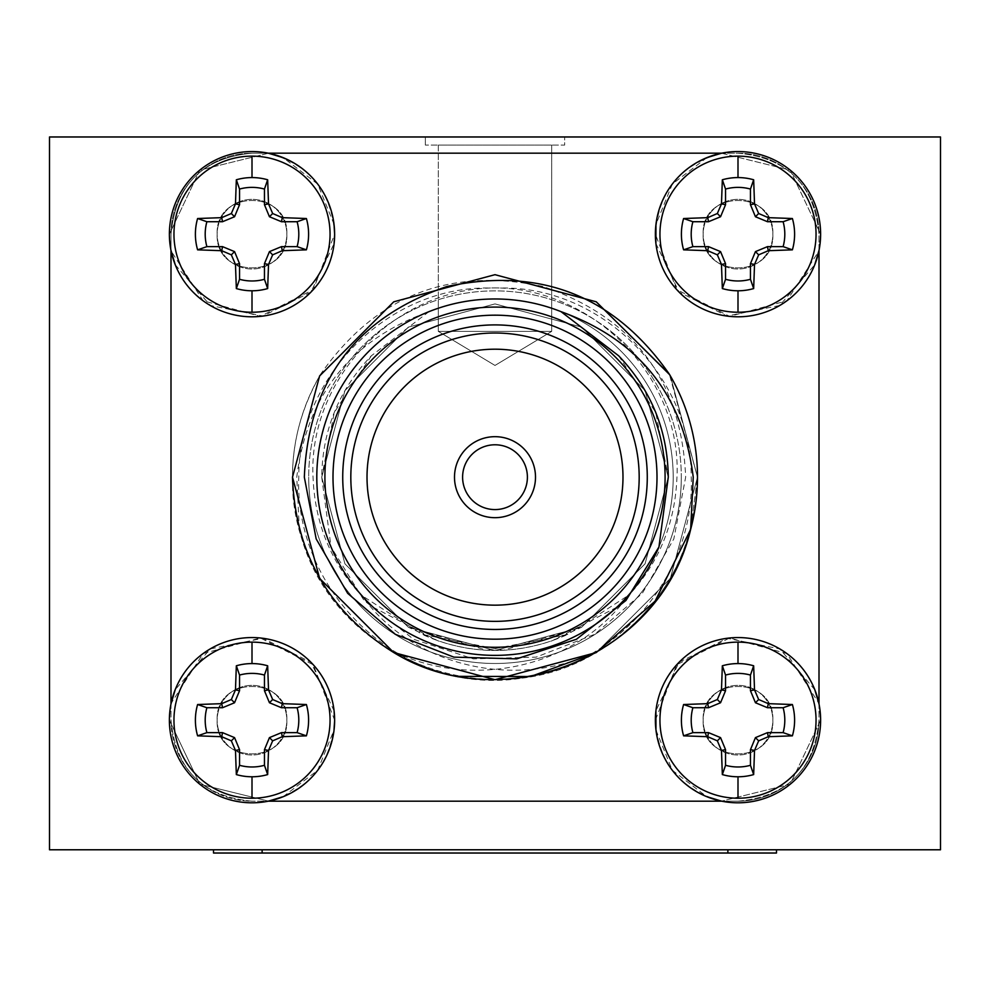 <?xml version="1.0" encoding="UTF-8"?>
<svg xmlns="http://www.w3.org/2000/svg" width="990" height="990" viewBox="0 0 990 990"><rect width="100%" height="100%" fill="white"/><g stroke="black" fill="none" stroke-linecap="round" stroke-linejoin="round"><path stroke-width="0.74" stroke-dasharray="4.95 3.71" d="M252.004 802.803A82.616 82.616 0 0 0 334.62 720.176A82.616 82.616 0 0 0 252.004 637.56A82.616 82.616 0 0 0 169.377 720.176L170.998 703.531L169.377 720.176A82.616 82.616 0 0 0 252.004 802.803M252.004 798.225A78.049 78.049 0 0 0 330.054 720.176A78.049 78.049 0 0 0 252.004 642.126A78.049 78.049 0 0 0 173.955 720.176A78.049 78.049 0 0 0 252.004 798.225L252.004 776.779A56.603 56.603 0 0 0 267.659 774.576L264.454 765.295L264.454 749.653L269.441 737.624L281.469 732.637L297.111 732.637L306.393 735.842A56.603 56.603 0 0 0 306.393 704.521L297.111 707.726L281.469 707.726L269.441 702.739L264.454 690.711L264.454 675.069L267.659 665.787A56.603 56.603 0 0 0 236.338 665.787L235.472 689.906L231.338 699.522L221.723 703.655L197.604 704.521A56.603 56.603 0 0 0 197.604 735.842L221.723 736.709L231.338 740.842L235.472 750.457L236.338 774.576A56.603 56.603 0 0 0 252.004 776.779M737.995 802.803A82.616 82.616 0 0 0 820.623 720.176A82.616 82.616 0 0 0 737.995 637.56A82.616 82.616 0 0 0 655.38 720.176L676.69 664.797L729.642 637.981L786.889 653.586L819.002 703.519L820.623 720.176L819.002 703.531L819.002 250.841L786.889 300.787L729.63 316.379L676.69 289.563L655.355 234.185C658.313 191.701 680.303 164.699 721.339 153.178L790.206 170.144L820.623 234.185A82.616 82.616 0 0 0 737.995 151.557A82.616 82.616 0 0 0 655.38 234.185A82.616 82.616 0 0 0 737.995 316.8A82.616 82.616 0 0 0 820.623 234.185L790.206 170.144L721.351 153.178L268.661 153.178L199.794 170.144L169.377 234.185L199.794 170.144L268.649 153.178C309.684 164.687 331.687 191.689 334.645 234.185A82.616 82.616 0 0 0 252.004 151.557A82.616 82.616 0 0 0 169.377 234.185A82.616 82.616 0 0 0 252.004 316.8A82.616 82.616 0 0 0 334.62 234.185L313.31 289.563L260.37 316.379L203.111 300.787L170.998 250.841L170.998 703.519L203.099 653.586L260.358 637.981L313.31 664.797L334.645 720.176C331.687 762.659 309.697 789.661 268.661 801.182L721.339 801.182C680.316 789.673 658.313 762.671 655.355 720.176A82.616 82.616 0 0 0 737.995 802.803M737.995 798.225A78.049 78.049 0 0 0 816.045 720.176A78.049 78.049 0 0 0 737.995 642.126A78.049 78.049 0 0 0 659.946 720.176A78.049 78.049 0 0 0 737.995 798.225L737.995 776.779A56.603 56.603 0 0 0 753.662 774.576L750.457 765.295L750.457 749.653L755.444 737.624L767.473 732.637L783.115 732.637L792.396 735.842A56.603 56.603 0 0 0 792.396 704.521L783.115 707.726L767.473 707.726L755.444 702.739L750.457 690.711L750.457 675.069L753.662 665.787A56.603 56.603 0 0 0 722.341 665.787L721.475 689.906L717.342 699.522L707.726 703.655L683.607 704.521A56.603 56.603 0 0 0 683.607 735.842L707.726 736.709L717.342 740.842L721.475 750.457L722.341 774.576A56.603 56.603 0 0 0 737.995 776.779M737.995 312.234A78.049 78.049 0 0 0 816.045 234.185A78.049 78.049 0 0 0 737.995 156.135A78.049 78.049 0 0 0 659.946 234.185A78.049 78.049 0 0 0 737.995 312.234L737.995 290.788A56.603 56.603 0 0 0 753.662 288.573L750.457 279.291L750.457 263.649L755.444 251.621L767.473 246.634L783.115 246.634L792.396 249.839A56.603 56.603 0 0 0 792.396 218.518L783.115 221.723L767.473 221.723L755.444 216.736L750.457 204.707L750.457 189.065L753.662 179.784A56.603 56.603 0 0 0 722.341 179.784L721.475 203.903L717.342 213.518L707.726 217.651L683.607 218.518A56.603 56.603 0 0 0 683.607 249.839L707.726 250.705L717.342 254.838L721.475 264.454L722.341 288.573A56.603 56.603 0 0 0 737.995 290.788M252.004 312.234A78.049 78.049 0 0 0 330.054 234.185A78.049 78.049 0 0 0 252.004 156.135A78.049 78.049 0 0 0 173.955 234.185A78.049 78.049 0 0 0 252.004 312.234L252.004 290.788A56.603 56.603 0 0 0 267.659 288.573L264.454 279.291L264.454 263.649L269.441 251.621L281.469 246.634L297.111 246.634L306.393 249.839A56.603 56.603 0 0 0 306.393 218.518L297.111 221.723L281.469 221.723L269.441 216.736L264.454 204.707L264.454 189.065L267.659 179.784A56.603 56.603 0 0 0 236.338 179.784L235.472 203.903L231.338 213.518L221.723 217.651L197.604 218.518A56.603 56.603 0 0 0 197.604 249.839L221.723 250.705L231.338 254.838L235.472 264.454L236.338 288.573A56.603 56.603 0 0 0 252.004 290.788M527.398 477.18A32.398 32.398 0 0 1 495 509.578A32.398 32.398 0 0 1 462.602 477.18A32.398 32.398 0 0 0 495 509.578A32.398 32.398 0 0 0 527.398 477.18A32.398 32.398 0 0 1 495 509.578A32.398 32.398 0 0 1 462.602 477.18A32.398 32.398 0 0 1 495 444.782A32.398 32.398 0 0 1 527.398 477.18A32.398 32.398 0 0 0 495 444.782A32.398 32.398 0 0 0 462.602 477.18A32.398 32.398 0 0 1 495 444.782A32.398 32.398 0 0 1 527.398 477.18M454.497 477.18A40.503 40.503 0 0 0 495 517.683A40.503 40.503 0 0 0 535.503 477.18A40.503 40.503 0 0 1 495 517.683A40.503 40.503 0 0 1 454.497 477.18A40.503 40.503 0 0 1 495 436.677A40.503 40.503 0 0 1 535.503 477.18A40.503 40.503 0 0 1 495 517.683A40.503 40.503 0 0 1 454.497 477.18A40.503 40.503 0 0 1 495 436.677A40.503 40.503 0 0 1 535.503 477.18A40.503 40.503 0 0 0 495 436.677A40.503 40.503 0 0 0 454.497 477.18A40.503 40.503 0 0 1 495 436.677A40.503 40.503 0 0 1 535.503 477.18A40.503 40.503 0 0 0 495 436.677A40.503 40.503 0 0 0 454.497 477.18A40.503 40.503 0 0 0 495 517.683A40.503 40.503 0 0 0 535.503 477.18A40.503 40.503 0 0 1 495 517.683A40.503 40.503 0 0 1 454.497 477.18A40.503 40.503 0 0 1 495 436.677A40.503 40.503 0 0 1 535.503 477.18A40.503 40.503 0 0 0 495 436.677A40.503 40.503 0 0 0 454.497 477.18A40.503 40.503 0 0 0 495 517.683A40.503 40.503 0 0 0 535.503 477.18A40.503 40.503 0 0 1 495 517.683A40.503 40.503 0 0 1 454.497 477.18M299.339 529.353L296.765 477.18C306.912 394.973 350.98 339.805 428.955 311.664A178.2 178.2 0 0 1 673.2 477.18A178.2 178.2 0 0 1 331.056 547.012L364.06 600.497L413.548 639.255L473.294 658.857L536.11 657.137L594.668 634.318L642.337 593.307L673.831 538.907L685.662 477.18C681.689 381.175 634.157 317.617 543.04 286.506C449.658 266.57 375.532 295.8 320.649 374.183A202.504 202.504 0 0 0 292.496 477.18L319.634 375.928L393.748 301.814L495 274.675L596.252 301.814L670.366 375.928L697.505 477.18L670.366 578.432L596.252 652.546L495 679.685L393.748 652.546L319.634 578.432L292.496 477.18L319.634 375.928L393.748 301.814L495 274.675L596.252 301.814L670.366 375.928L697.505 477.18L690.661 529.353L697.505 477.18L670.366 578.432L596.252 652.546L495 679.685L393.748 652.546L319.634 578.432L292.496 477.18L319.634 375.928L393.748 301.814L495 274.675L596.252 301.814L670.366 375.928L697.505 477.18L670.366 578.432L596.252 652.546L495 679.685L393.748 652.546L319.634 578.432L292.496 477.18L319.634 375.928L393.748 301.814L495 274.675L596.252 301.814L670.366 375.928L697.505 477.18L670.366 578.432L596.252 652.546L495 679.685L393.748 652.546L319.634 578.432L292.496 477.18L319.634 375.928L393.748 301.814L495 274.675L596.252 301.814L670.366 375.928L697.505 477.18L670.366 375.928L596.252 301.814L495 274.675L393.748 301.814L319.634 375.928L292.496 477.18A202.504 202.504 0 0 0 299.339 529.353C329.064 656.964 487.55 719.173 596.252 652.546C661.011 611.993 694.757 553.546 697.505 477.18L670.366 375.928L596.252 301.814L495 274.675L393.748 301.814L319.634 375.928L292.496 477.18L319.634 578.432L393.748 652.546L495 679.685L596.252 652.546L670.366 578.432L697.505 477.18L670.366 375.928L596.252 301.814L495 274.675L393.748 301.814L319.634 375.928L292.496 477.18L319.634 578.432L393.748 652.546L495 679.685L596.252 652.546L670.366 578.432L697.505 477.18L670.366 375.928L596.252 301.814L495 274.675L393.748 301.814L319.634 375.928L292.496 477.18L319.634 578.432L393.748 652.546L495 679.685L596.252 652.546L670.366 578.432L697.505 477.18L670.366 375.928L596.252 301.814L495 274.675L393.748 301.814L319.634 375.928L292.496 477.18L319.634 578.432L393.748 652.546L495 679.685L596.252 652.546L670.366 578.432L697.505 477.18L670.366 375.928L596.252 301.814L495 274.675L393.748 301.814L319.634 375.928L292.496 477.18L319.634 578.432L393.748 652.546L495 679.685L596.252 652.546L670.366 578.432L697.505 477.18C695.784 546.542 666.542 602.143 609.791 643.995C530.219 692.641 416.307 672.062 361.684 595.423A178.2 178.2 0 0 1 495 298.98A178.2 178.2 0 0 1 616.77 607.278C654.86 572.269 674.92 528.908 676.962 477.18C681.999 375.717 590.411 284.613 489.233 288.028C388.303 286.234 298.361 376.658 298.782 477.18C295.045 570.97 366.486 659.315 458.556 676.368A202.504 202.504 0 0 0 609.791 643.995M669.351 374.183C688.248 407.199 697.628 441.54 697.505 477.18L669.351 374.183M665.094 477.18A170.094 170.094 0 0 0 495 307.086A170.094 170.094 0 0 0 324.906 477.18A170.094 170.094 0 0 0 495 647.274A170.094 170.094 0 0 0 665.094 477.18A170.094 170.094 0 0 0 495 307.086A170.094 170.094 0 0 0 324.906 477.18A170.094 170.094 0 0 1 495 307.086A170.094 170.094 0 0 1 665.094 477.18A170.094 170.094 0 0 0 495 307.086A170.094 170.094 0 0 0 324.906 477.18A170.094 170.094 0 0 1 495 307.086A170.094 170.094 0 0 1 665.094 477.18A170.094 170.094 0 0 0 495 307.086A170.094 170.094 0 0 0 324.906 477.18A170.094 170.094 0 0 0 495 647.274A170.094 170.094 0 0 0 665.094 477.18A170.094 170.094 0 0 1 495 647.274A170.094 170.094 0 0 1 324.906 477.18A170.094 170.094 0 0 1 495 307.086A170.094 170.094 0 0 1 665.094 477.18A170.094 170.094 0 0 1 495 647.274A170.094 170.094 0 0 1 324.906 477.18A170.094 170.094 0 0 0 495 647.274A170.094 170.094 0 0 0 665.094 477.18A170.094 170.094 0 0 1 495 647.274A170.094 170.094 0 0 1 324.906 477.18A170.094 170.094 0 0 0 495 647.274A170.094 170.094 0 0 0 665.094 477.18A170.094 170.094 0 0 0 495 307.086A170.094 170.094 0 0 0 324.906 477.18M639.181 477.18A144.181 144.181 0 0 1 495 621.361A144.181 144.181 0 0 1 350.819 477.18A144.181 144.181 0 0 0 495 621.361A144.181 144.181 0 0 0 639.181 477.18A144.181 144.181 0 0 1 495 621.361A144.181 144.181 0 0 1 350.819 477.18A144.181 144.181 0 0 1 495 332.999A144.181 144.181 0 0 1 639.181 477.18A144.181 144.181 0 0 0 495 332.999A144.181 144.181 0 0 0 350.819 477.18A144.181 144.181 0 0 1 495 332.999A144.181 144.181 0 0 1 639.181 477.18M814.807 689.745L779.823 648.945L727.143 638.278L679.053 662.285L655.912 710.808M334.088 710.87L310.984 662.335L262.907 638.29L210.227 648.92L175.205 689.708M334.026 224.272L317.716 184.115L283.313 157.732M706.909 157.633L672.334 184.041L655.962 224.346M320.649 374.183C301.752 407.199 292.372 441.54 292.496 477.18C294.216 546.542 323.458 602.143 380.21 643.995C459.781 692.641 573.693 672.062 628.316 595.423A178.2 178.2 0 0 0 495 298.98A178.2 178.2 0 0 0 373.23 607.278C335.14 572.269 315.08 528.908 313.038 477.18C308.001 375.717 399.589 284.613 500.767 288.028C601.697 286.234 691.639 376.658 691.218 477.18C694.955 570.97 623.514 659.315 531.444 676.368A202.504 202.504 0 0 1 380.21 643.995M622.982 477.18A127.982 127.982 0 0 1 495 605.162A127.982 127.982 0 0 1 367.018 477.18A127.982 127.982 0 0 1 495 349.198A127.982 127.982 0 0 1 622.982 477.18M342.726 477.18A152.274 152.274 0 0 0 495 629.454A152.274 152.274 0 0 0 647.274 477.18A152.274 152.274 0 0 0 495 324.906A152.274 152.274 0 0 0 342.726 477.18M332.999 477.18A162.001 162.001 0 0 1 495 315.179A162.001 162.001 0 0 1 657.001 477.18A162.001 162.001 0 0 1 495 639.181A162.001 162.001 0 0 1 332.999 477.18A162.001 162.001 0 0 1 495 315.179A162.001 162.001 0 0 1 657.001 477.18A162.001 162.001 0 0 1 495 639.181A162.001 162.001 0 0 1 332.999 477.18A162.001 162.001 0 0 1 495 315.179A162.001 162.001 0 0 1 657.001 477.18A162.001 162.001 0 0 1 495 639.181A162.001 162.001 0 0 1 332.999 477.18A162.001 162.001 0 0 0 495 639.181A162.001 162.001 0 0 0 657.001 477.18A162.001 162.001 0 0 0 495 315.179A162.001 162.001 0 0 0 332.999 477.18A162.001 162.001 0 0 0 495 639.181A162.001 162.001 0 0 0 657.001 477.18A162.001 162.001 0 0 0 495 315.179A162.001 162.001 0 0 0 332.999 477.18M197.604 735.842L206.885 732.637A46.802 46.802 0 0 1 206.885 707.726L197.604 704.521M683.607 735.842L692.889 732.637A46.802 46.802 0 0 1 692.889 707.726L683.607 704.521M683.607 249.839L692.889 246.634A46.802 46.802 0 0 1 692.889 221.723L683.607 218.518M197.604 249.839L206.885 246.634A46.802 46.802 0 0 1 206.885 221.723L197.604 218.518M425.341 145.084L425.341 136.979L564.659 136.979L425.341 136.979L564.659 136.979L425.341 136.979L425.341 145.084L564.659 145.084L564.659 136.979L564.659 145.084L425.341 145.084M438.298 331.378L438.298 145.084L551.702 145.084L438.298 145.084L551.702 145.084L438.298 145.084L438.298 331.378L551.702 331.378L551.702 145.084L551.702 331.378L438.298 331.378L551.702 331.378L438.298 331.378L495 365.446L551.702 331.378L495 365.446L438.298 331.378M170.998 703.902L170.998 234.185A80.994 80.994 0 0 1 252.004 153.178A80.994 80.994 0 0 0 170.998 234.185L170.998 250.458M268.278 153.178L737.995 153.178A80.994 80.994 0 0 1 819.002 234.185A80.994 80.994 0 0 0 737.995 153.178L721.722 153.178M819.002 250.458L819.002 703.902M721.722 801.182L737.995 801.182A80.994 80.994 0 0 0 819.002 720.176A80.994 80.994 0 0 1 737.995 801.182L268.278 801.182M170.998 703.519L170.998 720.176C175.626 769.539 202.628 796.542 252.004 801.182A80.994 80.994 0 0 1 170.998 720.176A80.994 80.994 0 0 0 252.004 801.182C202.641 796.554 175.638 769.552 170.998 720.176L170.998 250.841L169.377 234.185L170.998 250.841L170.998 234.185C175.626 184.821 202.628 157.818 252.004 153.178L737.995 153.178C787.359 157.806 814.362 184.808 819.002 234.185L819.002 720.176C814.374 769.539 787.372 796.542 737.995 801.182L268.661 801.182L199.794 784.216L169.377 720.176L199.794 784.216L268.649 801.182L252.004 801.182L268.649 801.182M49.5 849.779L49.5 136.979L940.5 136.979L940.5 849.779L49.5 849.779M727.873 849.779L262.127 849.779L776.482 849.779L727.873 849.779L727.873 853.021L776.482 853.021L776.482 849.779M262.127 849.779L213.518 849.779L262.127 849.779L262.127 853.021L727.873 853.021M213.518 849.779L213.518 853.021L262.127 853.021M236.338 179.784L239.543 189.065L239.543 204.707L234.556 216.736L222.527 221.723L206.885 221.723M239.543 189.065A46.802 46.802 0 0 1 264.454 189.065M297.111 221.723A46.802 46.802 0 0 1 297.111 246.634M264.454 279.291A46.802 46.802 0 0 1 239.543 279.291L236.338 288.573M206.885 246.634L222.527 246.634L234.556 251.621L239.543 263.649L239.543 279.291M235.472 203.903L239.543 204.707M231.338 213.518L234.556 216.736M221.723 217.651L222.527 221.723M221.723 250.705L222.527 246.634M231.338 254.838L234.556 251.621M235.472 264.454L239.543 263.649M267.659 288.573L268.525 264.454L264.454 263.649M268.525 264.454L272.658 254.838L269.441 251.621M272.658 254.838L282.274 250.705L281.469 246.634M282.274 250.705L306.393 249.839M306.393 218.518L282.274 217.651L281.469 221.723M282.274 217.651L272.658 213.518L269.441 216.736M272.658 213.518L268.525 203.903L264.454 204.707M268.525 203.903L267.659 179.784M820.623 234.185L819.002 250.841L820.623 234.185M722.341 179.784L725.546 189.065L725.546 204.707L720.559 216.736L708.531 221.723L692.889 221.723M725.546 189.065A46.802 46.802 0 0 1 750.457 189.065M783.115 221.723A46.802 46.802 0 0 1 783.115 246.634M750.457 279.291A46.802 46.802 0 0 1 725.546 279.291L722.341 288.573M692.889 246.634L708.531 246.634L720.559 251.621L725.546 263.649L725.546 279.291M721.475 203.903L725.546 204.707M717.342 213.518L720.559 216.736M707.726 217.651L708.531 221.723M707.726 250.705L708.531 246.634M717.342 254.838L720.559 251.621M721.475 264.454L725.546 263.649M753.662 288.573L754.529 264.454L750.457 263.649M754.529 264.454L758.662 254.838L755.444 251.621M758.662 254.838L768.277 250.705L767.473 246.634M768.277 250.705L792.396 249.839M792.396 218.518L768.277 217.651L767.473 221.723M768.277 217.651L758.662 213.518L755.444 216.736M758.662 213.518L754.529 203.903L750.457 204.707M754.529 203.903L753.662 179.784M820.623 720.176L790.206 784.216L721.351 801.182L790.206 784.216L820.623 720.176M722.341 665.787L725.546 675.069L725.546 690.711L720.559 702.739L708.531 707.726L692.889 707.726M725.546 675.069A46.802 46.802 0 0 1 750.457 675.069M783.115 707.726A46.802 46.802 0 0 1 783.115 732.637M750.457 765.295A46.802 46.802 0 0 1 725.546 765.295L722.341 774.576M692.889 732.637L708.531 732.637L720.559 737.624L725.546 749.653L725.546 765.295M721.475 689.906L725.546 690.711M717.342 699.522L720.559 702.739M707.726 703.655L708.531 707.726M707.726 736.709L708.531 732.637M717.342 740.842L720.559 737.624M721.475 750.457L725.546 749.653M753.662 774.576L754.529 750.457L750.457 749.653M754.529 750.457L758.662 740.842L755.444 737.624M758.662 740.842L768.277 736.709L767.473 732.637M768.277 736.709L792.396 735.842M792.396 704.521L768.277 703.655L767.473 707.726M768.277 703.655L758.662 699.522L755.444 702.739M758.662 699.522L754.529 689.906L750.457 690.711M754.529 689.906L753.662 665.787M236.338 665.787L239.543 675.069L239.543 690.711L234.556 702.739L222.527 707.726L206.885 707.726M239.543 675.069A46.802 46.802 0 0 1 264.454 675.069M297.111 707.726A46.802 46.802 0 0 1 297.111 732.637M264.454 765.295A46.802 46.802 0 0 1 239.543 765.295L236.338 774.576M206.885 732.637L222.527 732.637L234.556 737.624L239.543 749.653L239.543 765.295M235.472 689.906L239.543 690.711M231.338 699.522L234.556 702.739M221.723 703.655L222.527 707.726M221.723 736.709L222.527 732.637M231.338 740.842L234.556 737.624M235.472 750.457L239.543 749.653M267.659 774.576L268.525 750.457L264.454 749.653M268.525 750.457L272.658 740.842L269.441 737.624M272.658 740.842L282.274 736.709L281.469 732.637M282.274 736.709L306.393 735.842M306.393 704.521L282.274 703.655L281.469 707.726M282.274 703.655L272.658 699.522L269.441 702.739M272.658 699.522L268.525 689.906L264.454 690.711M268.525 689.906L267.659 665.787M428.955 311.664L371.361 355.781C338.902 389.8 322.356 430.266 321.725 477.18L344.941 563.817L408.363 627.239L495 650.455L581.637 627.239L645.059 563.817L668.275 477.18L645.059 390.543L581.637 327.121L495 303.905L408.363 327.121L344.941 390.543L321.725 477.18L344.941 563.817L408.363 627.239L495 650.455L581.637 627.239L645.059 563.817L668.275 477.18L645.059 390.543L581.637 327.121L495 303.905L408.363 327.121L344.941 390.543L321.725 477.18L344.941 563.817L408.363 627.239L495 650.455L581.637 627.239L645.059 563.817L668.275 477.18L645.059 390.543L581.637 327.121L495 303.905L408.363 327.121L344.941 390.543L321.725 477.18L344.941 563.817L408.363 627.239L495 650.455L581.637 627.239L645.059 563.817L668.275 477.18L645.059 390.543L581.637 327.121L495 303.905L408.363 327.121L344.941 390.543L321.725 477.18L344.941 563.817L408.363 627.239L486.733 650.257L567.777 634.429L628.316 595.423M321.725 477.18L331.056 547.012M292.496 477.18C289.81 598.257 409.823 702.504 531.444 676.368M373.23 607.278L437.815 640.74C482.019 655.504 525.331 653.4 567.777 634.429M371.361 355.781L334.274 412.446L321.725 477.18L344.941 563.817L408.363 627.239L495 650.455L581.637 627.239L645.059 563.817L668.275 477.18L645.059 390.543L581.637 327.121L495 303.905L408.363 327.121L344.941 390.543L321.725 477.18L344.941 563.817L408.363 627.239L495 650.455L581.637 627.239L645.059 563.817L668.275 477.18L645.059 390.543L581.637 327.121L495 303.905L408.363 327.121L344.941 390.543L321.725 477.18L344.941 563.817L408.363 627.239L495 650.455L581.637 627.239L645.059 563.817L668.275 477.18L645.059 390.543L581.637 327.121L495 303.905L408.363 327.121L344.941 390.543L321.725 477.18L344.941 563.817L408.363 627.239L495 650.455L581.637 627.239L645.059 563.817L668.275 477.18L645.059 390.543L581.637 327.121L495 303.905L408.363 327.121L344.941 390.543L321.725 477.18L344.941 563.817L408.363 627.239L437.815 640.74M819.002 250.841L819.002 234.185C814.374 184.821 787.372 157.818 737.995 153.178L721.351 153.178M655.912 243.49L678.979 291.988L726.994 316.058L779.65 305.514L814.721 264.837M268.661 153.178L252.004 153.178C202.641 157.806 175.638 184.808 170.998 234.185L170.998 250.841M175.255 264.788L210.301 305.489L262.944 316.07L310.971 292.038L334.088 243.552M283.091 796.727L317.666 770.319L334.026 730.014M721.339 801.182L737.995 801.182C787.359 796.554 814.362 769.552 819.002 720.176L819.002 703.531M655.974 730.088L672.284 770.245L706.687 796.628M668.275 477.18L645.059 563.817L581.637 627.239L495 650.455L408.363 627.239L344.941 563.817L321.725 477.18L344.941 390.543L408.363 327.121L495 303.905L581.637 327.121L645.059 390.543L668.275 477.18L645.059 563.817L581.637 627.239L495 650.455L408.363 627.239L344.941 563.817L321.725 477.18L344.941 390.543L408.363 327.121L495 303.905L581.637 327.121L645.059 390.543L668.275 477.18L645.059 563.817L581.637 627.239L495 650.455L408.363 627.239L344.941 563.817L321.725 477.18L344.941 390.543L408.363 327.121L495 303.905L581.637 327.121L645.059 390.543L668.275 477.18L645.059 563.817L581.637 627.239L495 650.455L408.363 627.239L344.941 563.817L321.725 477.18L344.941 390.543L408.363 327.121L495 303.905L581.637 327.121L645.059 390.543L668.275 477.18L645.059 563.817L581.637 627.239L503.267 650.257L422.223 634.429L361.684 595.423M616.77 607.278L552.185 640.74C507.981 655.504 464.669 653.4 422.223 634.429M618.639 355.781L655.726 412.446L668.275 477.18L645.059 563.817L581.637 627.239L495 650.455L408.363 627.239L344.941 563.817L321.725 477.18L344.941 390.543L408.363 327.121L495 303.905L581.637 327.121L645.059 390.543L668.275 477.18L645.059 563.817L581.637 627.239L495 650.455L408.363 627.239L344.941 563.817L321.725 477.18L344.941 390.543L408.363 327.121L495 303.905L581.637 327.121L645.059 390.543L668.275 477.18L645.059 563.817L581.637 627.239L495 650.455L408.363 627.239L344.941 563.817L321.725 477.18L344.941 390.543L408.363 327.121L495 303.905L581.637 327.121L645.059 390.543L668.275 477.18L645.059 563.817L581.637 627.239L495 650.455L408.363 627.239L344.941 563.817L321.725 477.18L344.941 390.543L408.363 327.121L495 303.905L581.637 327.121L645.059 390.543L668.275 477.18L645.059 563.817L581.637 627.239L552.185 640.74M217.169 234.185C215.078 279.093 288.931 279.093 286.828 234.185A34.836 34.836 0 0 0 252.004 199.349A34.836 34.836 0 0 0 217.169 234.185A34.836 34.836 0 0 0 252.004 269.008A34.836 34.836 0 0 0 286.828 234.185C288.931 189.276 215.078 189.276 217.169 234.185A34.836 34.836 0 0 1 252.004 199.349A34.836 34.836 0 0 1 286.828 234.185C288.931 279.093 215.078 279.093 217.169 234.185C215.078 189.276 288.931 189.276 286.828 234.185A34.836 34.836 0 0 1 252.004 269.008A34.836 34.836 0 0 1 217.169 234.185M217.169 720.176C215.078 765.084 288.931 765.084 286.828 720.176A34.836 34.836 0 0 0 252.004 685.352A34.836 34.836 0 0 0 217.169 720.176A34.836 34.836 0 0 0 252.004 755.011A34.836 34.836 0 0 0 286.828 720.176C288.931 675.267 215.078 675.267 217.169 720.176A34.836 34.836 0 0 1 252.004 685.352A34.836 34.836 0 0 1 286.828 720.176C288.931 765.084 215.078 765.084 217.169 720.176C215.078 675.267 288.931 675.267 286.828 720.176A34.836 34.836 0 0 1 252.004 755.011A34.836 34.836 0 0 1 217.169 720.176M703.172 720.176C701.068 765.084 774.923 765.084 772.831 720.176A34.836 34.836 0 0 0 737.995 685.352A34.836 34.836 0 0 0 703.172 720.176A34.836 34.836 0 0 0 737.995 755.011A34.836 34.836 0 0 0 772.831 720.176C774.923 675.267 701.068 675.267 703.172 720.176A34.836 34.836 0 0 1 737.995 685.352A34.836 34.836 0 0 1 772.831 720.176C774.923 765.084 701.068 765.084 703.172 720.176C701.068 675.267 774.923 675.267 772.831 720.176A34.836 34.836 0 0 1 737.995 755.011A34.836 34.836 0 0 1 703.172 720.176M703.172 234.185C701.068 279.093 774.923 279.093 772.831 234.185A34.836 34.836 0 0 0 737.995 199.349A34.836 34.836 0 0 0 703.172 234.185A34.836 34.836 0 0 0 737.995 269.008A34.836 34.836 0 0 0 772.831 234.185C774.923 189.276 701.068 189.276 703.172 234.185A34.836 34.836 0 0 1 737.995 199.349A34.836 34.836 0 0 1 772.831 234.185C774.923 279.093 701.068 279.093 703.172 234.185C701.068 189.276 774.923 189.276 772.831 234.185A34.836 34.836 0 0 1 737.995 269.008A34.836 34.836 0 0 1 703.172 234.185M252.004 642.126L252.004 663.572M737.995 642.126L737.995 663.572M737.995 156.135L737.995 177.581M252.004 156.135L252.004 177.581M681.306 477.18A186.306 186.306 0 0 1 495 663.486A186.306 186.306 0 0 1 308.694 477.18A186.306 186.306 0 0 0 495 663.486A186.306 186.306 0 0 0 681.306 477.18A186.306 186.306 0 0 0 495 290.874A186.306 186.306 0 0 0 308.694 477.18A186.306 186.306 0 0 1 495 290.874A186.306 186.306 0 0 1 681.306 477.18M252.004 637.56A82.616 82.616 0 0 0 169.377 720.176M737.995 637.56A82.616 82.616 0 0 0 655.38 720.176M737.995 151.557A82.616 82.616 0 0 0 655.38 234.185M252.004 151.557A82.616 82.616 0 0 0 169.377 234.185"/><path stroke-width="1.49" d="M737.995 802.803A82.616 82.616 0 0 1 655.38 720.176A82.616 82.616 0 0 1 737.995 637.56A82.616 82.616 0 0 1 820.623 720.176A82.616 82.616 0 0 1 737.995 802.803M737.995 798.225A78.049 78.049 0 0 1 659.946 720.176A78.049 78.049 0 0 1 737.995 642.126A78.049 78.049 0 0 1 816.045 720.176A78.049 78.049 0 0 1 737.995 798.225L737.995 776.779A56.603 56.603 0 0 1 722.341 774.576L725.546 765.295L725.546 749.653L720.559 737.624L708.531 732.637L692.889 732.637L683.607 735.842A56.603 56.603 0 0 1 683.607 704.521L692.889 707.726L708.531 707.726L720.559 702.739L725.546 690.711L725.546 675.069L722.341 665.787A56.603 56.603 0 0 1 753.662 665.787L754.529 689.906L758.662 699.522L768.277 703.655L792.396 704.521A56.603 56.603 0 0 1 792.396 735.842L768.277 736.709L758.662 740.842L754.529 750.457L753.662 774.576A56.603 56.603 0 0 1 737.995 776.779M334.026 730.014L334.645 720.176A82.616 82.616 0 0 1 252.004 802.803A82.616 82.616 0 0 1 169.377 720.176A82.616 82.616 0 0 1 252.004 637.56A82.616 82.616 0 0 1 334.62 720.176L334.088 710.87M252.004 798.225A78.049 78.049 0 0 1 173.955 720.176A78.049 78.049 0 0 1 252.004 642.126A78.049 78.049 0 0 1 330.054 720.176A78.049 78.049 0 0 1 252.004 798.225L252.004 776.779A56.603 56.603 0 0 1 236.338 774.576L239.543 765.295L239.543 749.653L234.556 737.624L222.527 732.637L206.885 732.637L197.604 735.842A56.603 56.603 0 0 1 197.604 704.521L206.885 707.726L222.527 707.726L234.556 702.739L239.543 690.711L239.543 675.069L236.338 665.787A56.603 56.603 0 0 1 267.659 665.787L268.525 689.906L272.658 699.522L282.274 703.655L306.393 704.521A56.603 56.603 0 0 1 306.393 735.842L282.274 736.709L272.658 740.842L268.525 750.457L267.659 774.576A56.603 56.603 0 0 1 252.004 776.779M334.088 243.552L334.645 234.185A82.616 82.616 0 0 1 252.004 316.8A82.616 82.616 0 0 1 169.377 234.185A82.616 82.616 0 0 1 252.004 151.557A82.616 82.616 0 0 1 334.62 234.185L334.026 224.272M252.004 312.234A78.049 78.049 0 0 1 173.955 234.185A78.049 78.049 0 0 1 252.004 156.135A78.049 78.049 0 0 1 330.054 234.185A78.049 78.049 0 0 1 252.004 312.234L252.004 290.788A56.603 56.603 0 0 1 236.338 288.573L239.543 279.291L239.543 263.649L234.556 251.621L222.527 246.634L206.885 246.634L197.604 249.839A56.603 56.603 0 0 1 197.604 218.518L206.885 221.723L222.527 221.723L234.556 216.736L239.543 204.707L239.543 189.065L236.338 179.784A56.603 56.603 0 0 1 267.659 179.784L268.525 203.903L272.658 213.518L282.274 217.651L306.393 218.518A56.603 56.603 0 0 1 306.393 249.839L282.274 250.705L272.658 254.838L268.525 264.454L267.659 288.573A56.603 56.603 0 0 1 252.004 290.788M737.995 316.8A82.616 82.616 0 0 1 655.38 234.185A82.616 82.616 0 0 1 737.995 151.557A82.616 82.616 0 0 1 820.623 234.185A82.616 82.616 0 0 1 737.995 316.8M737.995 312.234A78.049 78.049 0 0 1 659.946 234.185A78.049 78.049 0 0 1 737.995 156.135A78.049 78.049 0 0 1 816.045 234.185A78.049 78.049 0 0 1 737.995 312.234L737.995 290.788A56.603 56.603 0 0 1 722.341 288.573L725.546 279.291L725.546 263.649L720.559 251.621L708.531 246.634L692.889 246.634L683.607 249.839A56.603 56.603 0 0 1 683.607 218.518L692.889 221.723L708.531 221.723L720.559 216.736L725.546 204.707L725.546 189.065L722.341 179.784A56.603 56.603 0 0 1 753.662 179.784L754.529 203.903L758.662 213.518L768.277 217.651L792.396 218.518A56.603 56.603 0 0 1 792.396 249.839L768.277 250.705L758.662 254.838L754.529 264.454L753.662 288.573A56.603 56.603 0 0 1 737.995 290.788M462.602 477.18A32.398 32.398 0 0 0 495 509.578A32.398 32.398 0 0 0 527.398 477.18A32.398 32.398 0 0 0 495 444.782A32.398 32.398 0 0 0 462.602 477.18M454.497 477.18A40.503 40.503 0 0 0 495 517.683A40.503 40.503 0 0 0 535.503 477.18A40.503 40.503 0 0 0 495 436.677A40.503 40.503 0 0 0 454.497 477.18M669.351 374.183A202.504 202.504 0 0 1 690.661 529.353C660.936 656.964 502.45 719.173 393.748 652.546C328.989 611.993 295.243 553.546 292.496 477.18L319.634 375.928L393.748 301.814L495 274.675L596.252 301.814L669.351 374.183C614.468 295.8 540.342 266.57 446.96 286.506C355.843 317.617 308.311 381.175 304.338 477.18L316.169 538.907L347.663 593.307L395.332 634.318L453.89 657.137L516.706 658.857L576.452 639.255L625.94 600.497L658.944 547.012A178.2 178.2 0 0 1 316.8 477.18A178.2 178.2 0 0 1 561.045 311.664L618.639 355.781C651.098 389.8 667.644 430.266 668.275 477.18L658.944 547.012M561.045 311.664C639.02 339.805 683.088 394.973 693.235 477.18L690.661 529.353L655.095 601.19L596.252 652.546L495 679.685L393.748 652.546L319.634 578.432L292.496 477.18M324.906 477.18A170.094 170.094 0 0 1 495 307.086A170.094 170.094 0 0 1 665.094 477.18A170.094 170.094 0 0 1 495 647.274A170.094 170.094 0 0 1 324.906 477.18M350.819 477.18A144.181 144.181 0 0 0 495 621.361A144.181 144.181 0 0 0 639.181 477.18A144.181 144.181 0 0 0 495 332.999A144.181 144.181 0 0 0 350.819 477.18M367.018 477.18A127.982 127.982 0 0 0 495 605.162A127.982 127.982 0 0 0 622.982 477.18A127.982 127.982 0 0 0 495 349.198A127.982 127.982 0 0 0 367.018 477.18M647.274 477.18A152.274 152.274 0 0 1 495 629.454A152.274 152.274 0 0 1 342.726 477.18A152.274 152.274 0 0 1 495 324.906A152.274 152.274 0 0 1 647.274 477.18M657.001 477.18A162.001 162.001 0 0 0 495 315.179A162.001 162.001 0 0 0 332.999 477.18A162.001 162.001 0 0 0 495 639.181A162.001 162.001 0 0 0 657.001 477.18M819.002 703.902L814.807 689.745M655.912 710.808L655.974 730.088M792.396 735.842L783.115 732.637A46.802 46.802 0 0 0 783.115 707.726L792.396 704.521M175.205 689.708L170.998 703.902M306.393 735.842L297.111 732.637A46.802 46.802 0 0 0 297.111 707.726L306.393 704.521M283.313 157.732L268.278 153.178M306.393 249.839L297.111 246.634A46.802 46.802 0 0 0 297.111 221.723L306.393 218.518M721.722 153.178L706.909 157.633M655.962 224.346L655.912 243.49M792.396 249.839L783.115 246.634A46.802 46.802 0 0 0 783.115 221.723L792.396 218.518M49.5 136.979L49.5 849.779L940.5 849.779L940.5 136.979L49.5 136.979M170.998 250.458L175.255 264.788M814.721 264.837L819.002 250.458M268.278 801.182L283.091 796.727M706.687 796.628L721.722 801.182M776.482 849.779L776.482 853.021L213.518 853.021L213.518 849.779M753.662 179.784L750.457 189.065L750.457 204.707L755.444 216.736L767.473 221.723L783.115 221.723M750.457 189.065A46.802 46.802 0 0 0 725.546 189.065M692.889 221.723A46.802 46.802 0 0 0 692.889 246.634M725.546 279.291A46.802 46.802 0 0 0 750.457 279.291L753.662 288.573M783.115 246.634L767.473 246.634L755.444 251.621L750.457 263.649L750.457 279.291M754.529 203.903L750.457 204.707M758.662 213.518L755.444 216.736M768.277 217.651L767.473 221.723M768.277 250.705L767.473 246.634M758.662 254.838L755.444 251.621M754.529 264.454L750.457 263.649M722.341 288.573L721.475 264.454L725.546 263.649M721.475 264.454L717.342 254.838L720.559 251.621M717.342 254.838L707.726 250.705L708.531 246.634M707.726 250.705L683.607 249.839M683.607 218.518L707.726 217.651L708.531 221.723M707.726 217.651L717.342 213.518L720.559 216.736M717.342 213.518L721.475 203.903L725.546 204.707M721.475 203.903L722.341 179.784M267.659 179.784L264.454 189.065L264.454 204.707L269.441 216.736L281.469 221.723L297.111 221.723M264.454 189.065A46.802 46.802 0 0 0 239.543 189.065M206.885 221.723A46.802 46.802 0 0 0 206.885 246.634M239.543 279.291A46.802 46.802 0 0 0 264.454 279.291L267.659 288.573M297.111 246.634L281.469 246.634L269.441 251.621L264.454 263.649L264.454 279.291M268.525 203.903L264.454 204.707M272.658 213.518L269.441 216.736M282.274 217.651L281.469 221.723M282.274 250.705L281.469 246.634M272.658 254.838L269.441 251.621M268.525 264.454L264.454 263.649M236.338 288.573L235.472 264.454L239.543 263.649M235.472 264.454L231.338 254.838L234.556 251.621M231.338 254.838L221.723 250.705L222.527 246.634M221.723 250.705L197.604 249.839M197.604 218.518L221.723 217.651L222.527 221.723M221.723 217.651L231.338 213.518L234.556 216.736M231.338 213.518L235.472 203.903L239.543 204.707M235.472 203.903L236.338 179.784M267.659 665.787L264.454 675.069L264.454 690.711L269.441 702.739L281.469 707.726L297.111 707.726M264.454 675.069A46.802 46.802 0 0 0 239.543 675.069M206.885 707.726A46.802 46.802 0 0 0 206.885 732.637M239.543 765.295A46.802 46.802 0 0 0 264.454 765.295L267.659 774.576M297.111 732.637L281.469 732.637L269.441 737.624L264.454 749.653L264.454 765.295M268.525 689.906L264.454 690.711M272.658 699.522L269.441 702.739M282.274 703.655L281.469 707.726M282.274 736.709L281.469 732.637M272.658 740.842L269.441 737.624M268.525 750.457L264.454 749.653M236.338 774.576L235.472 750.457L239.543 749.653M235.472 750.457L231.338 740.842L234.556 737.624M231.338 740.842L221.723 736.709L222.527 732.637M221.723 736.709L197.604 735.842M197.604 704.521L221.723 703.655L222.527 707.726M221.723 703.655L231.338 699.522L234.556 702.739M231.338 699.522L235.472 689.906L239.543 690.711M235.472 689.906L236.338 665.787M753.662 665.787L750.457 675.069L750.457 690.711L755.444 702.739L767.473 707.726L783.115 707.726M750.457 675.069A46.802 46.802 0 0 0 725.546 675.069M692.889 707.726A46.802 46.802 0 0 0 692.889 732.637M725.546 765.295A46.802 46.802 0 0 0 750.457 765.295L753.662 774.576M783.115 732.637L767.473 732.637L755.444 737.624L750.457 749.653L750.457 765.295M754.529 689.906L750.457 690.711M758.662 699.522L755.444 702.739M768.277 703.655L767.473 707.726M768.277 736.709L767.473 732.637M758.662 740.842L755.444 737.624M754.529 750.457L750.457 749.653M722.341 774.576L721.475 750.457L725.546 749.653M721.475 750.457L717.342 740.842L720.559 737.624M717.342 740.842L707.726 736.709L708.531 732.637M707.726 736.709L683.607 735.842M683.607 704.521L707.726 703.655L708.531 707.726M707.726 703.655L717.342 699.522L720.559 702.739M717.342 699.522L721.475 689.906L725.546 690.711M721.475 689.906L722.341 665.787M690.661 529.353L655.095 601.19L596.252 652.546L530.603 676.529L458.556 676.368M819.002 703.531L819.002 250.841M721.351 153.178L268.661 153.178M170.998 250.841L170.998 703.519M268.649 801.182L721.339 801.182M737.995 642.126L737.995 663.572M252.004 642.126L252.004 663.572M252.004 156.135L252.004 177.581M737.995 156.135L737.995 177.581M727.873 853.021L727.873 849.779M262.127 849.779L262.127 853.021"/></g></svg>
